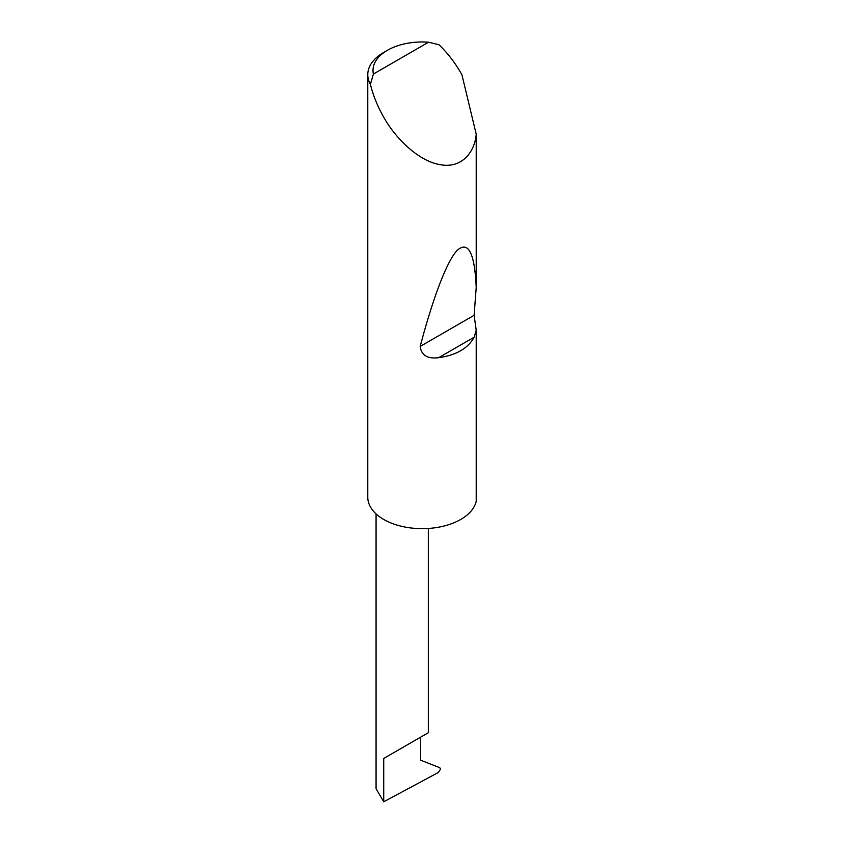 <?xml version="1.0" encoding="UTF-8"?>
<svg xmlns="http://www.w3.org/2000/svg" width="844" height="844" viewBox="0 0 844 844"><rect width="100%" height="100%" fill="white"/><g stroke="black" fill="none" stroke-linecap="round" stroke-linejoin="round"><path stroke-width="1.27" d="M376.065 513.89L376.065 788.686L383.725 801.8L438.363 772.46L440.557 769.074L439.766 767.692L420.692 760.222L420.692 737.129L428.341 732.708L428.341 528.46M420.692 737.129C426.842 733.584 434.122 729.385 420.692 737.129L383.725 758.471L420.692 737.129M373.407 74.029L428.541 42.2L438.943 44.732C447.257 52.676 454.526 61.992 460.74 72.7L461.942 74.842L476.227 134.259C474.813 151.751 462.006 169.064 439.756 164.58C417.706 160.877 394.496 136.897 383.725 117.158C377.563 106.428 373.122 95.477 370.4 84.305A54.459 31.439 180 0 1 367.773 74.652A54.459 31.439 180 0 1 383.725 52.423L387.417 50.292A49.226 28.422 0 0 0 373.407 74.029L370.4 84.305M476.227 330.204L474.149 337.199C468.051 348.382 456.214 355.208 438.658 357.687C427.475 359.048 421.314 355.292 420.185 346.43C432.35 300.253 446.613 261.081 457.374 250.183C468.388 240.709 474.666 253.116 476.227 287.403L474.106 315.297L476.227 330.204L476.227 501.294A54.459 31.439 180 0 1 439.756 526.983A54.459 31.439 180 0 1 383.725 519.45A54.459 31.439 180 0 1 367.773 497.221L367.773 74.652M476.227 134.259L476.227 287.403M428.541 42.2A49.226 28.422 0 0 0 387.417 50.292M383.725 801.8L383.725 758.471M474.149 337.199L438.658 357.687M474.106 315.297L420.185 346.43"/></g></svg>
